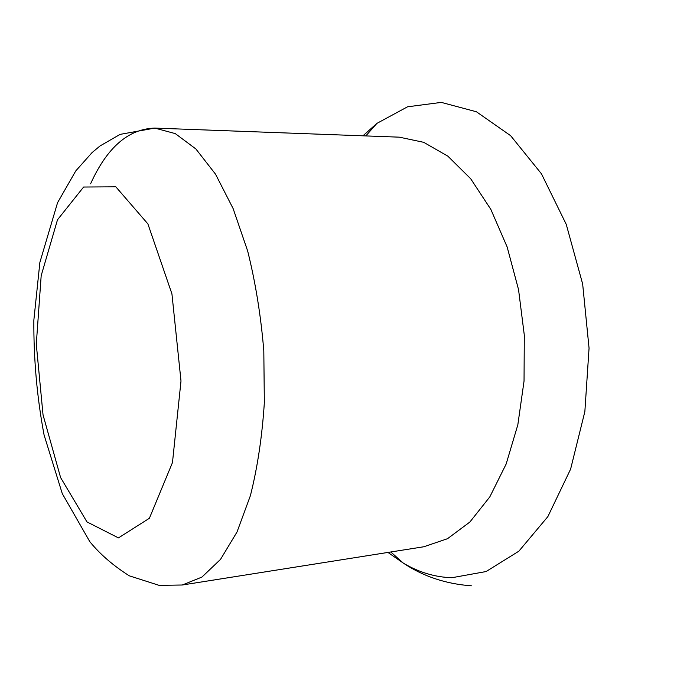 <?xml version="1.0" encoding="UTF-8"?>
<svg xmlns="http://www.w3.org/2000/svg" width="677" height="677" viewBox="0 0 677 677"><rect width="100%" height="100%" fill="white"/><g stroke="black" fill="none" stroke-linecap="round" stroke-linejoin="round"><path stroke-width="1.02" d="M90.574 183.848C107.025 147.442 128.435 128.867 154.805 128.097L399.278 137.16L423.7 142.322L447.903 156.201L470.693 178.753L490.85 209.405L507.141 246.953L518.548 289.629L524.303 335.183L524.04 381.1L517.829 424.826L506.142 464.058L489.809 496.901L469.88 522.026L447.514 538.697L423.887 546.745L182.248 585.004L159.137 585.368L129.307 575.822C113.152 565.574 99.984 554.184 89.804 541.659L62.267 493.592L44.081 434.998C37.015 397.458 33.605 359.174 33.85 320.153L39.875 262.414L57.553 202.711L75.756 170.934L92.072 152.587L100.027 145.953L120.1 134.385L154.805 128.097L175.301 133.614L195.873 148.957L215.514 174.158L233.142 208.618L247.664 251.006C255.534 282.58 260.916 315.854 263.81 350.83L264.343 402.688C262.151 436.479 257.505 467.477 250.388 495.691L237.009 532.012L220.524 559.38L201.941 577.075L182.248 585.004M118.458 537.902L86.969 521.908L60.608 477.581L43.04 414.891L36.287 344.187L41.179 275.683L57.494 219.78L83.609 187.03L115.818 186.81L147.891 223.892L171.933 293.886L180.996 381.016L172.474 462.56L149.389 518.277L118.458 537.902M362.94 135.815L376.894 123.383L407.571 106.797L441.319 102.396L476.396 111.756L510.627 135.679L541.456 173.811L566.251 224.375L582.66 284.027L589.058 348.181L584.86 411.582L570.609 469.127L547.871 516.602L518.87 551.18L486.103 571.54L451.965 577.709C435.015 577.21 418.792 572.344 403.306 563.103L387.963 552.432M390.807 551.975L403.306 563.103C423.26 576.423 445.957 583.989 471.412 585.808M365.817 135.925L376.894 123.383"/></g></svg>
